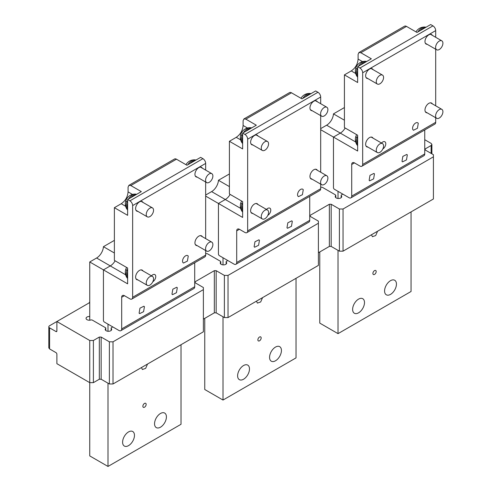 <?xml version="1.0" encoding="UTF-8"?>
<svg xmlns="http://www.w3.org/2000/svg" width="491" height="491" viewBox="0 0 491 491"><rect width="100%" height="100%" fill="white"/><g stroke="black" fill="none" stroke-linecap="round" stroke-linejoin="round"><path stroke-width="0.74" d="M143.065 407.057A2.326 1.344 120 0 0 143.347 407.327A2.326 1.344 120 0 0 145.496 406.266A2.326 1.344 120 0 0 145.95 403.577A2.326 1.344 120 0 0 145.674 403.301A2.326 1.344 120 0 0 143.525 404.369A2.326 1.344 120 0 0 143.065 407.057M194.712 262.753L194.712 286.738A3.873 2.234 -120 0 1 193.914 288.512L120.884 330.67A3.873 2.234 -120 0 1 118.951 330.48L104.344 322.047A1.289 0.743 -120 0 1 103.435 320.47L103.435 269.872L103.435 320.47A1.289 0.743 -120 0 0 104.344 322.047L107.995 324.158L107.995 331.272M107.995 383.183L107.995 466.45L89.743 455.912L89.743 382.655L56.882 363.684L56.882 354.195A1.289 0.743 60 0 0 55.968 352.618L49.579 348.923L49.579 327.847L55.968 331.535L56.882 331.008L56.882 321.519L89.743 302.548M181.019 344.713L181.019 424.292L107.995 466.45M141.476 367.544L142.365 369.508L145.667 368.354L147.546 364.04M123.327 438.506A8.39 4.842 -60 0 1 132.73 431.515A8.39 4.842 -60 0 1 133.742 439.058A8.39 4.842 -60 0 1 124.34 446.049A8.39 4.842 -60 0 1 123.327 438.506M165.688 420.615A8.39 4.842 -60 0 1 156.285 427.606A8.39 4.842 -60 0 1 155.279 420.057A8.39 4.842 -60 0 1 164.681 413.072A8.39 4.842 -60 0 1 165.688 420.615M114.385 240.363L103.435 246.685A9.679 5.591 -60 0 1 96.604 258.008L89.743 261.967L89.743 320.206M89.743 261.967L103.435 269.872L110.297 265.913L96.604 258.008M114.385 253.006L103.435 246.685M188.249 256.118A4.29 2.48 120 0 0 187.734 255.615A4.29 2.48 120 0 0 183.769 257.579A4.29 2.48 120 0 0 182.922 262.55L183.444 263.047L187.402 261.089L188.249 256.118M176.459 159.201L130.815 185.549L128.881 185.359L174.52 159.01A3.873 2.234 -120 0 1 176.459 159.201L186.954 165.258L200.647 157.353L202.93 158.673A3.873 2.234 -120 0 1 205.668 163.417L205.668 170.101M205.668 182.026L205.668 238.614M205.668 250.539L205.668 255.117L132.644 297.276L132.644 205.576A3.873 2.234 -120 0 0 129.906 200.831L127.623 199.518L127.623 215.328L114.385 207.687L114.385 260.39L127.623 268.031L127.623 283.841L103.435 269.872L110.279 265.919L125.659 274.8M151.474 275.838A4.29 2.48 -60 0 1 154.868 274.592A4.29 2.48 -60 0 1 155.389 275.089A4.29 2.48 -60 0 1 152.799 281.766M197.167 177.122A5.487 3.167 -60 0 1 196.081 176.864A5.487 3.167 -60 0 1 194.939 174.354A5.487 3.167 -60 0 1 197.339 168.83A5.487 3.167 -60 0 1 201.568 167.363A5.487 3.167 -60 0 1 202.329 168.174M197.167 245.629A5.487 3.167 -60 0 1 196.081 245.377A5.487 3.167 -60 0 1 194.939 242.867A5.487 3.167 -60 0 1 197.339 237.343A5.487 3.167 -60 0 1 201.568 235.87A5.487 3.167 -60 0 1 202.329 236.687M137.836 279.888A5.487 3.167 -60 0 1 136.744 279.631A5.487 3.167 -60 0 1 135.608 277.12A5.487 3.167 -60 0 1 138.002 271.597A5.487 3.167 -60 0 1 142.23 270.13A5.487 3.167 -60 0 1 142.998 270.946M137.836 211.375A5.487 3.167 -60 0 1 136.744 211.118A5.487 3.167 -60 0 1 135.608 208.607A5.487 3.167 -60 0 1 138.002 203.084A5.487 3.167 -60 0 1 142.23 201.617A5.487 3.167 -60 0 1 142.998 202.433M115.121 260.813A9.679 5.591 -60 0 1 110.279 265.919M120.884 330.67A3.873 2.234 -120 0 0 121.688 328.896L121.688 297.276A3.873 2.234 -120 0 1 122.492 295.502A3.873 2.234 -120 0 1 124.426 295.699L129.906 298.859A3.873 2.234 -120 0 0 131.84 299.05A3.873 2.234 -120 0 0 132.644 297.276M131.84 299.05L204.864 256.891A3.873 2.234 -120 0 0 205.668 255.117M171.973 294.17L172.488 294.668L176.453 292.71L177.294 287.738L176.778 287.241L172.814 289.199L171.973 294.17M139.106 313.141L139.628 313.645L143.587 311.681L144.434 306.709L143.918 306.212L139.953 308.17L139.106 313.141M114.385 207.687L121.234 203.734C125.389 200.862 127.672 196.909 128.077 191.877L132.502 194.43M128.881 185.359L128.077 187.132L128.077 191.877M130.815 185.549L141.316 191.613L127.623 199.518M258.082 340.656A2.326 1.344 120 0 0 258.364 340.926A2.326 1.344 120 0 0 260.506 339.864A2.326 1.344 120 0 0 260.966 337.17A2.326 1.344 120 0 0 260.684 336.9A2.326 1.344 120 0 0 258.536 337.961A2.326 1.344 120 0 0 258.082 340.656M309.729 196.351L309.729 220.336A3.873 2.234 -120 0 1 308.925 222.11L235.901 264.268A3.873 2.234 -120 0 1 233.968 264.078L219.36 255.645A1.289 0.743 -120 0 1 218.446 254.062L218.446 203.47L218.446 254.062A1.289 0.743 -120 0 0 219.36 255.645L223.012 257.75L223.012 264.87M223.012 316.781L223.012 400.048L204.753 389.504L204.753 318.358M296.036 278.305L296.036 357.884L223.012 400.048M256.492 301.136L257.376 303.1L260.684 301.953L262.556 297.638M238.344 372.098A8.39 4.842 -60 0 1 247.746 365.114A8.39 4.842 -60 0 1 248.759 372.657A8.39 4.842 -60 0 1 239.356 379.647A8.39 4.842 -60 0 1 238.344 372.098M280.705 354.214A8.39 4.842 -60 0 1 271.302 361.198A8.39 4.842 -60 0 1 270.289 353.655A8.39 4.842 -60 0 1 279.692 346.664A8.39 4.842 -60 0 1 280.705 354.214M205.668 195.037L211.615 191.607A9.679 5.591 -60 0 0 218.446 180.283L229.401 173.955M205.668 196.093L218.446 203.47L225.308 199.512L211.615 191.607M229.401 186.605L218.446 180.283M303.26 189.716A4.29 2.48 120 0 0 302.744 189.213A4.29 2.48 120 0 0 298.78 191.177A4.29 2.48 120 0 0 297.939 196.148L298.454 196.645L302.419 194.688L303.26 189.716M291.47 92.799L245.831 119.147L243.898 118.957L289.537 92.609A3.873 2.234 -120 0 1 291.47 92.799L301.971 98.857L315.664 90.952L317.941 92.271A3.873 2.234 -120 0 1 320.684 97.015L320.684 103.699M320.684 115.624L320.684 172.212M320.684 184.137L320.684 188.716L247.654 230.874L247.654 139.174A3.873 2.234 -120 0 0 244.917 134.43L242.634 133.116L242.634 148.926L229.401 141.285L229.401 193.982L242.634 201.623L242.634 217.433L218.446 203.47L225.295 199.518L240.67 208.399M266.49 209.436A4.29 2.48 -60 0 1 269.884 208.184A4.29 2.48 -60 0 1 270.4 208.687A4.29 2.48 -60 0 1 267.816 215.359M312.184 110.714A5.487 3.167 -60 0 1 311.091 110.463A5.487 3.167 -60 0 1 309.956 107.946A5.487 3.167 -60 0 1 312.35 102.429A5.487 3.167 -60 0 1 316.578 100.956A5.487 3.167 -60 0 1 317.346 101.772M312.184 179.227A5.487 3.167 -60 0 1 311.091 178.976A5.487 3.167 -60 0 1 309.956 176.459A5.487 3.167 -60 0 1 312.35 170.942A5.487 3.167 -60 0 1 316.578 169.469A5.487 3.167 -60 0 1 317.346 170.285M252.847 213.487A5.487 3.167 -60 0 1 251.76 213.229A5.487 3.167 -60 0 1 250.625 210.719A5.487 3.167 -60 0 1 253.018 205.195A5.487 3.167 -60 0 1 257.247 203.728A5.487 3.167 -60 0 1 258.014 204.538M252.847 144.974A5.487 3.167 -60 0 1 251.76 144.716A5.487 3.167 -60 0 1 250.625 142.206A5.487 3.167 -60 0 1 253.018 136.682A5.487 3.167 -60 0 1 257.247 135.215A5.487 3.167 -60 0 1 258.014 136.025M230.132 194.405A9.679 5.591 -60 0 1 225.295 199.518M235.901 264.268A3.873 2.234 -120 0 0 236.705 262.495L236.705 230.874A3.873 2.234 -120 0 1 237.503 229.101A3.873 2.234 -120 0 1 239.442 229.291L244.917 232.458A3.873 2.234 -120 0 0 246.856 232.648A3.873 2.234 -120 0 0 247.654 230.874M246.856 232.648L319.88 190.49A3.873 2.234 -120 0 0 320.684 188.716M286.983 227.769L287.499 228.266L291.464 226.308L292.311 221.337L291.789 220.833L287.83 222.797L286.983 227.769M254.123 246.74L254.639 247.237L258.604 245.279L259.451 240.308L258.929 239.811L254.964 241.768L254.123 246.74M229.401 141.285L236.245 137.333C240.406 134.46 242.689 130.508 243.094 125.475L247.519 128.028M243.898 118.957L243.094 120.731L243.094 125.475M245.831 119.147L256.327 125.211L242.634 133.116M373.099 274.254A2.326 1.344 120 0 0 373.375 274.524A2.326 1.344 120 0 0 375.523 273.462A2.326 1.344 120 0 0 375.977 270.768A2.326 1.344 120 0 0 375.701 270.498A2.326 1.344 120 0 0 373.553 271.56A2.326 1.344 120 0 0 373.099 274.254M424.746 129.943L424.746 153.935A3.873 2.234 -120 0 1 423.942 155.702L350.918 197.867A3.873 2.234 -120 0 1 348.978 197.677L334.377 189.244A1.289 0.743 -120 0 1 333.463 187.66L333.463 137.069L333.463 187.66A1.289 0.743 -120 0 0 334.377 189.244L338.023 191.349L338.023 198.462M338.023 250.373L338.023 333.647L319.77 323.103L319.77 251.957M411.053 211.903L411.053 291.482L338.023 333.647M371.503 234.735L372.393 236.699L375.701 235.551L377.573 231.23M353.354 305.697A8.39 4.842 -60 0 1 362.757 298.712A8.39 4.842 -60 0 1 363.77 306.255A8.39 4.842 -60 0 1 354.367 313.246A8.39 4.842 -60 0 1 353.354 305.697M395.721 287.812A8.39 4.842 -60 0 1 386.319 294.796A8.39 4.842 -60 0 1 385.306 287.253A8.39 4.842 -60 0 1 394.709 280.263A8.39 4.842 -60 0 1 395.721 287.812M320.684 128.636L326.632 125.199A9.679 5.591 -60 0 0 333.463 113.881L344.418 107.554M320.684 129.692L333.463 137.069L340.324 133.104L326.632 125.199M344.418 120.203L333.463 113.881M418.277 123.309A4.29 2.48 120 0 0 417.761 122.811A4.29 2.48 120 0 0 413.796 124.775A4.29 2.48 120 0 0 412.949 129.747L413.471 130.244L417.436 128.28L418.277 123.309M406.487 26.397L360.848 52.746L358.909 52.555L404.553 26.201A3.873 2.234 -120 0 1 406.487 26.397L416.982 32.455L430.675 24.55L432.958 25.87A3.873 2.234 -120 0 1 435.695 30.608L435.695 37.298M435.695 49.223L435.695 105.811M435.695 117.736L435.695 122.314L362.671 164.473L362.671 72.772A3.873 2.234 -120 0 0 359.934 68.028L357.651 66.708L357.651 82.519L344.418 74.877L344.418 127.58L357.651 135.221L357.651 151.032L333.463 137.069L340.306 133.116L355.687 141.991M381.501 143.028A4.29 2.48 -60 0 1 384.901 141.782A4.29 2.48 -60 0 1 385.417 142.286A4.29 2.48 -60 0 1 382.827 148.957M427.195 44.313A5.487 3.167 -60 0 1 426.108 44.055A5.487 3.167 -60 0 1 424.973 41.545A5.487 3.167 -60 0 1 427.366 36.027A5.487 3.167 -60 0 1 431.595 34.554A5.487 3.167 -60 0 1 432.362 35.37M427.195 112.826A5.487 3.167 -60 0 1 426.108 112.568A5.487 3.167 -60 0 1 424.973 110.058A5.487 3.167 -60 0 1 427.366 104.534A5.487 3.167 -60 0 1 431.595 103.067A5.487 3.167 -60 0 1 432.362 103.883M367.863 147.079A5.487 3.167 -60 0 1 366.777 146.827A5.487 3.167 -60 0 1 365.635 144.311A5.487 3.167 -60 0 1 368.035 138.793A5.487 3.167 -60 0 1 372.264 137.32A5.487 3.167 -60 0 1 373.025 138.137M367.863 78.566A5.487 3.167 -60 0 1 366.777 78.314A5.487 3.167 -60 0 1 365.635 75.804A5.487 3.167 -60 0 1 368.035 70.281A5.487 3.167 -60 0 1 372.264 68.808A5.487 3.167 -60 0 1 373.025 69.624M345.148 128.004A9.679 5.591 -60 0 1 340.306 133.116M350.918 197.867A3.873 2.234 -120 0 0 351.716 196.093L351.716 164.473A3.873 2.234 -120 0 1 352.52 162.699A3.873 2.234 -120 0 1 354.459 162.889L359.934 166.05A3.873 2.234 -120 0 0 361.867 166.246A3.873 2.234 -120 0 0 362.671 164.473M361.867 166.246L434.897 124.082A3.873 2.234 -120 0 0 435.695 122.314M402 161.367L402.516 161.864L406.48 159.9L407.321 154.929L406.806 154.432L402.841 156.396L402 161.367M369.14 180.338L369.655 180.835L373.62 178.877L374.461 173.906L373.946 173.403L369.981 175.367L369.14 180.338M344.418 74.877L351.261 70.925C355.423 68.059 357.7 64.106 358.105 59.067L362.53 61.627M358.909 52.555L358.105 54.323L358.105 59.067M360.848 52.746L371.343 58.803L357.651 66.708M195.173 282.785L194.792 282.257L195.173 281.73L195.173 282.785L203.384 287.53L203.384 289.635L113.016 341.81L109.364 341.81L101.152 337.065L99.323 337.065L93.394 340.496L89.743 340.496L56.882 321.519L49.579 325.736A2.584 1.491 0 0 0 48.818 326.791A2.584 1.491 0 0 0 49.579 327.847M195.173 281.73L214.34 270.664L216.163 270.664L216.163 312.828L224.381 317.567L228.033 317.567L318.401 265.398L318.401 223.233L228.033 275.408L224.381 275.408L216.163 270.664M318.401 223.233L318.401 221.128L310.183 216.384L309.809 215.856L310.183 215.328L310.183 216.384M425.2 149.982L424.819 149.454L425.2 148.926L425.2 149.982L433.412 154.72L433.412 156.832L343.043 209.006L339.398 209.006L331.18 204.262L329.357 204.262L310.183 215.328M425.2 148.926L431.135 145.502L431.135 153.407M424.746 139.702L431.135 143.39L431.89 144.446L431.135 145.502M227.806 260.518L226.529 261.255A1.289 0.743 0 0 0 226.148 261.783A1.289 0.743 0 0 0 226.308 262.139A3.228 1.866 0 0 1 226.695 263.023A3.228 1.866 0 0 1 225.75 264.342A3.228 1.866 0 0 1 222.233 264.747A3.228 1.866 0 0 1 220.238 263.023A3.228 1.866 0 0 1 220.631 262.139L220.404 261.255L207.362 253.724L205.833 253.595A3.228 1.866 0 0 1 205.668 253.644M220.784 264.06L220.784 261.783L220.631 263.906M111.138 330.461L111.138 328.184A1.289 0.743 0 0 1 111.512 327.657L112.789 326.92M111.138 328.184A1.289 0.743 0 0 0 111.291 328.54A3.228 1.866 0 0 1 111.678 329.424A3.228 1.866 0 0 1 110.733 330.744A3.228 1.866 0 0 1 107.216 331.149A3.228 1.866 0 0 1 105.227 329.424A3.228 1.866 0 0 1 105.614 328.54A1.289 0.743 0 0 0 105.768 328.184A1.289 0.743 0 0 0 105.393 327.657L92.345 320.126A1.289 0.743 0 0 0 90.817 319.997A3.228 1.866 0 0 1 86.054 318.358A3.228 1.866 0 0 1 86.999 317.039A3.228 1.866 0 0 1 89.743 316.517M342.816 194.117L341.546 194.853A1.289 0.743 0 0 0 341.165 195.381A1.289 0.743 0 0 0 341.319 195.731A3.228 1.866 0 0 1 341.711 196.621A3.228 1.866 0 0 1 340.766 197.941A3.228 1.866 0 0 1 337.249 198.339A3.228 1.866 0 0 1 335.255 196.621A3.228 1.866 0 0 1 335.641 195.731L335.421 194.853L322.372 187.323L320.85 187.194A3.228 1.866 0 0 1 320.684 187.243M335.801 197.652L335.801 195.381L335.641 197.505M433.412 156.832L433.412 198.99L343.043 251.165L339.398 251.165L331.18 246.421L329.357 246.421L318.401 252.748M203.384 319.15L214.34 312.828L216.163 312.828M203.384 289.635L203.384 331.799L113.016 383.974L109.364 383.974L101.152 379.23L99.323 379.23L93.394 382.655L89.743 382.655L89.743 340.496M88.84 303.064A1.289 0.743 120 0 0 89.743 301.492M56.882 331.008A1.289 0.743 60 0 1 56.612 331.597A1.289 0.743 60 0 1 55.968 331.535M109.364 341.81L109.364 383.974M113.016 341.81L113.016 383.974M224.381 275.408L224.381 317.567M228.033 275.408L228.033 317.567M339.398 209.006L339.398 251.165M343.043 209.006L343.043 251.165M48.818 326.791L48.818 347.873L49.579 348.923M127.623 273.579A8.39 4.842 120 0 0 127.531 274.825A8.39 4.842 120 0 0 127.623 275.973M134.503 195.547A8.39 4.842 120 0 0 132.429 196.744M127.623 205.066A8.39 4.842 120 0 0 127.531 206.312A8.39 4.842 120 0 0 127.623 207.46M193.835 161.287A8.39 4.842 120 0 0 191.76 162.484M151.645 207.662A5.162 2.983 -60 0 1 152.474 207.902A5.162 2.983 -60 0 1 152.818 213.217A5.162 2.983 -60 0 1 148.147 217.083A5.162 2.983 -60 0 1 147.312 216.85A5.162 2.983 -60 0 1 146.975 211.535A5.162 2.983 -60 0 1 151.645 207.662M127.623 209.252A9.034 5.217 -60 0 1 127.623 203.274M130.876 197.64A9.034 5.217 -60 0 1 136.05 194.651M128.489 199.021A9.034 5.217 -60 0 1 135.614 194.117A9.034 5.217 -60 0 1 135.669 194.123A9.034 5.217 -60 0 1 136.615 194.326M127.623 209.903A9.034 5.217 -60 0 1 126.973 209.184A9.034 5.217 -60 0 1 126.942 202.065A9.034 5.217 -60 0 1 127.623 200.512M126.942 202.065A9.679 2.228 -159.6 0 1 125.935 200.408A9.679 2.228 -159.6 0 1 125.941 200.383A5.646 3.259 -60 0 1 126.181 199.812A5.646 3.259 -60 0 1 127.157 198.119A9.679 9.679 0 0 1 135.528 194.111A9.679 7.586 -86.9 0 1 135.614 194.117M210.977 241.922A5.162 2.983 -60 0 1 211.811 242.161A5.162 2.983 -60 0 1 212.149 247.47A5.162 2.983 -60 0 1 207.478 251.343A5.162 2.983 -60 0 1 206.643 251.104A5.162 2.983 -60 0 1 206.306 245.795A5.162 2.983 -60 0 1 210.977 241.922M151.645 276.175A5.162 2.983 -60 0 1 152.474 276.415A5.162 2.983 -60 0 1 152.818 281.73A5.162 2.983 -60 0 1 148.147 285.596A5.162 2.983 -60 0 1 147.312 285.357A5.162 2.983 -60 0 1 146.975 280.048A5.162 2.983 -60 0 1 151.645 276.175M127.623 277.765A9.034 5.217 -60 0 1 127.623 271.787M127.623 278.415A9.034 5.217 -60 0 1 126.973 277.697A9.034 5.217 -60 0 1 126.942 270.572A9.034 5.217 -60 0 1 127.623 269.025M126.942 270.572A9.679 2.228 -159.6 0 1 125.935 268.921A9.679 2.228 -159.6 0 1 125.941 268.896A5.646 3.259 -60 0 1 126.181 268.319A5.646 3.259 -60 0 1 126.623 267.454M210.977 173.409A5.162 2.983 -60 0 1 211.811 173.648A5.162 2.983 -60 0 1 212.149 178.957A5.162 2.983 -60 0 1 207.478 182.83A5.162 2.983 -60 0 1 206.643 182.591A5.162 2.983 -60 0 1 206.306 177.282A5.162 2.983 -60 0 1 210.977 173.409M190.207 163.38A9.034 5.217 -60 0 1 195.387 160.391M187.82 164.761A9.034 5.217 -60 0 1 194.945 159.863A9.034 5.217 -60 0 1 195.001 159.87A9.034 5.217 -60 0 1 195.952 160.066M185.96 164.688A5.646 3.259 -60 0 1 186.488 163.865A9.679 9.679 0 0 1 194.859 159.857A9.679 7.586 -86.9 0 1 194.945 159.863M242.634 207.171A8.39 4.842 120 0 0 242.548 208.423A8.39 4.842 120 0 0 242.634 209.571M249.514 129.145A8.39 4.842 120 0 0 247.439 130.342M242.634 138.665A8.39 4.842 120 0 0 242.548 139.91A8.39 4.842 120 0 0 242.634 141.058M308.851 94.886A8.39 4.842 120 0 0 306.777 96.083M266.662 141.261A5.162 2.983 -60 0 1 267.491 141.5A5.162 2.983 -60 0 1 267.834 146.815A5.162 2.983 -60 0 1 263.158 150.682A5.162 2.983 -60 0 1 262.329 150.442A5.162 2.983 -60 0 1 261.985 145.133A5.162 2.983 -60 0 1 266.662 141.261M242.634 142.85A9.034 5.217 -60 0 1 242.634 136.872M245.893 131.232A9.034 5.217 -60 0 1 251.067 128.249M243.499 132.613A9.034 5.217 -60 0 1 250.631 127.715A9.034 5.217 -60 0 1 250.686 127.721A9.034 5.217 -60 0 1 251.631 127.918M242.634 143.501A9.034 5.217 -60 0 1 241.989 142.783A9.034 5.217 -60 0 1 241.959 135.657A9.034 5.217 -60 0 1 242.634 134.111M241.959 135.657A9.679 2.228 -159.6 0 1 240.946 134.006A9.679 2.228 -159.6 0 1 240.958 133.982A5.646 3.259 -60 0 1 241.191 133.405A5.646 3.259 -60 0 1 242.167 131.717A9.679 9.679 0 0 1 250.539 127.709A9.679 7.586 -86.9 0 1 250.631 127.715M266.662 209.774A5.162 2.983 -60 0 1 267.491 210.013A5.162 2.983 -60 0 1 267.834 215.322A5.162 2.983 -60 0 1 263.158 219.195A5.162 2.983 -60 0 1 262.329 218.955A5.162 2.983 -60 0 1 261.985 213.646A5.162 2.983 -60 0 1 266.662 209.774M242.634 211.357A9.034 5.217 -60 0 1 242.634 205.385M242.634 212.014A9.034 5.217 -60 0 1 241.989 211.296A9.034 5.217 -60 0 1 241.959 204.17A9.034 5.217 -60 0 1 242.634 202.623M241.959 204.17A9.679 2.228 -159.6 0 1 240.946 202.519A5.646 3.259 -60 0 1 241.191 201.918A5.646 3.259 -60 0 1 241.64 201.052M325.993 175.52A5.162 2.983 -60 0 1 326.822 175.76A5.162 2.983 -60 0 1 327.166 181.069A5.162 2.983 -60 0 1 322.489 184.941A5.162 2.983 -60 0 1 321.66 184.702A5.162 2.983 -60 0 1 321.317 179.387A5.162 2.983 -60 0 1 325.993 175.52M325.993 107.007A5.162 2.983 -60 0 1 326.822 107.247A5.162 2.983 -60 0 1 327.166 112.556A5.162 2.983 -60 0 1 322.489 116.428A5.162 2.983 -60 0 1 321.66 116.189A5.162 2.983 -60 0 1 321.317 110.88A5.162 2.983 -60 0 1 325.993 107.007M305.224 96.979A9.034 5.217 -60 0 1 310.398 93.99M302.83 98.36A9.034 5.217 -60 0 1 309.962 93.462A9.034 5.217 -60 0 1 310.017 93.462A9.034 5.217 -60 0 1 310.963 93.664M300.971 98.28A5.646 3.259 -60 0 1 301.505 97.464A9.679 9.679 0 0 1 309.876 93.456A9.679 7.586 -86.9 0 1 309.962 93.462M357.651 140.77A8.39 4.842 120 0 0 357.558 142.022A8.39 4.842 120 0 0 357.651 143.163M364.531 62.738A8.39 4.842 120 0 0 362.456 63.934M357.651 72.257A8.39 4.842 120 0 0 357.558 73.509A8.39 4.842 120 0 0 357.651 74.657M423.862 28.484A8.39 4.842 120 0 0 421.787 29.681M381.673 74.859A5.162 2.983 -60 0 1 382.507 75.098A5.162 2.983 -60 0 1 382.845 80.407A5.162 2.983 -60 0 1 378.174 84.28A5.162 2.983 -60 0 1 377.34 84.041A5.162 2.983 -60 0 1 377.002 78.732A5.162 2.983 -60 0 1 381.673 74.859M357.651 76.443A9.034 5.217 -60 0 1 357.651 70.471M360.903 64.83A9.034 5.217 -60 0 1 366.083 61.841M358.516 66.211A9.034 5.217 -60 0 1 365.642 61.314A9.034 5.217 -60 0 1 365.697 61.314A9.034 5.217 -60 0 1 366.648 61.516M357.651 77.099A9.034 5.217 -60 0 1 357.006 76.375A9.034 5.217 -60 0 1 356.975 69.256A9.034 5.217 -60 0 1 357.651 67.709M356.975 69.256A9.679 2.228 -159.6 0 1 355.963 67.605A9.679 2.228 -159.6 0 1 355.975 67.58A5.646 3.259 -60 0 1 356.208 67.003A5.646 3.259 -60 0 1 357.184 65.315A9.679 9.679 0 0 1 365.556 61.307A9.679 7.586 -86.9 0 1 365.642 61.314M441.01 109.119A5.162 2.983 -60 0 1 441.839 109.352A5.162 2.983 -60 0 1 442.182 114.667A5.162 2.983 -60 0 1 437.506 118.54A5.162 2.983 -60 0 1 436.677 118.3A5.162 2.983 -60 0 1 436.333 112.985A5.162 2.983 -60 0 1 441.01 109.119M381.673 143.372A5.162 2.983 -60 0 1 382.507 143.611A5.162 2.983 -60 0 1 382.845 148.92A5.162 2.983 -60 0 1 378.174 152.793A5.162 2.983 -60 0 1 377.34 152.554A5.162 2.983 -60 0 1 377.002 147.245A5.162 2.983 -60 0 1 381.673 143.372M357.651 144.955A9.034 5.217 -60 0 1 357.651 138.978M357.651 145.612A9.034 5.217 -60 0 1 357.006 144.888A9.034 5.217 -60 0 1 356.975 137.768A9.034 5.217 -60 0 1 357.651 136.222M356.975 137.768A9.679 2.228 -159.6 0 1 355.963 136.117A9.679 2.228 -159.6 0 1 355.975 136.087A5.646 3.259 -60 0 1 356.208 135.516A5.646 3.259 -60 0 1 356.656 134.644M441.01 40.606A5.162 2.983 -60 0 1 441.839 40.845A5.162 2.983 -60 0 1 442.182 46.154A5.162 2.983 -60 0 1 437.506 50.027A5.162 2.983 -60 0 1 436.677 49.787A5.162 2.983 -60 0 1 436.333 44.472A5.162 2.983 -60 0 1 441.01 40.606M420.241 30.577A9.034 5.217 -60 0 1 425.415 27.588M417.847 31.958A9.034 5.217 -60 0 1 424.979 27.06A9.034 5.217 -60 0 1 425.034 27.06A9.034 5.217 -60 0 1 425.979 27.263M415.987 31.878A5.646 3.259 -60 0 1 416.515 31.062A9.679 9.679 0 0 1 424.887 27.054A9.679 7.586 -86.9 0 1 424.979 27.06M205.668 163.417L132.644 205.576M202.93 158.673L129.906 200.831M124.426 295.699L121.688 297.276M194.712 286.738L121.688 328.896M121.234 203.734L125.659 206.288M320.684 97.015L247.654 139.174M317.941 92.271L244.917 134.43M239.442 229.297L236.705 230.874M309.729 220.336L236.705 262.495M236.245 137.333L240.67 139.886M435.695 30.608L362.671 72.772M432.958 25.87L359.934 68.028M354.459 162.889L351.716 164.473M424.746 153.935L351.716 196.093M351.261 70.925L355.687 73.484M93.394 340.496L93.394 382.655M99.323 337.065L99.323 379.23M101.152 337.065L101.152 379.23M214.34 270.664L214.34 312.828M329.357 204.262L329.357 246.421M331.18 204.262L331.18 246.421M226.308 263.906L226.308 262.139M111.291 330.314L111.291 328.54M105.614 330.314L105.614 328.54M341.319 197.505L341.319 195.731M241.191 201.918A9.679 9.679 0 0 0 240.946 202.519A9.679 2.228 -159.6 0 1 240.958 202.495A9.679 9.679 0 0 0 241.989 211.296M431.89 144.446L431.89 153.843M226.148 264.06L226.148 261.783M105.768 330.461L105.768 328.184M341.165 197.652L341.165 195.381M152.474 207.902L141.144 201.359M147.312 216.85L135.982 210.301M126.181 199.812A9.679 9.679 0 0 0 126.973 209.184M211.811 242.161L200.475 235.619M206.643 251.104L195.314 244.561M152.474 276.415L141.144 269.872M147.312 285.357L135.982 278.814M126.181 268.319A9.679 9.679 0 0 0 126.973 277.697M211.811 173.648L200.475 167.106M206.643 182.591L195.314 176.048M267.491 141.5L256.161 134.957M262.329 150.442L250.993 143.9M241.191 133.405A9.679 9.679 0 0 0 241.989 142.783M267.491 210.013L256.161 203.47M262.329 218.955L250.993 212.413M326.822 175.76L315.492 169.217M321.66 184.702L310.33 178.159M326.822 107.247L315.492 100.704M321.66 116.189L310.33 109.646M382.507 75.098L371.171 68.556M377.34 84.041L366.01 77.498M356.208 67.003A9.679 9.679 0 0 0 357.006 76.375M441.839 109.352L430.503 102.809M436.677 118.3L425.341 111.758M382.507 143.611L371.171 137.069M377.34 152.554L366.01 146.011M356.208 135.516A9.679 9.679 0 0 0 357.006 144.888M441.839 40.845L430.503 34.296M436.677 49.787L425.341 43.245"/></g></svg>
